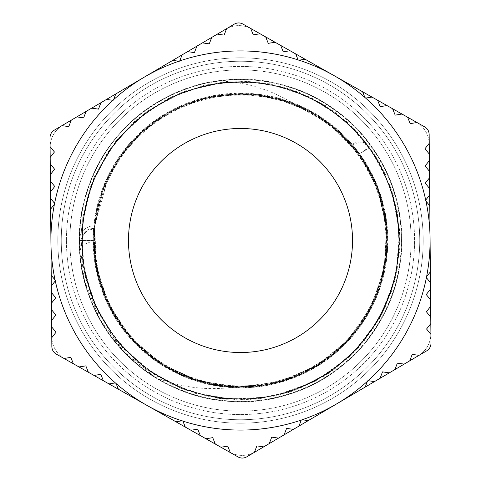 <?xml version="1.0" encoding="UTF-8"?>
<svg xmlns="http://www.w3.org/2000/svg" width="481" height="481" viewBox="0 0 481 481"><rect width="100%" height="100%" fill="white"/><g stroke="black" fill="none" stroke-linecap="round" stroke-linejoin="round"><path stroke-width="0.36" stroke-dasharray="2.4 1.8" d="M71.242 120.178L76.816 116.895L71.242 120.178L68.795 126.623L61.971 125.643L54.251 130.189A8.616 8.616 0 0 0 50.012 137.692L50.09 146.645L54.443 151.99L50.18 157.407L50.24 163.877L50.18 157.407M76.816 116.895L83.64 117.875L86.093 111.43L91.667 108.147L98.491 109.127L100.944 102.687L106.517 99.399L113.342 100.379L115.789 93.939L172.757 60.378L179.575 61.358L182.028 54.912L187.602 51.629L194.426 52.609L196.879 46.17L202.453 42.881L209.277 43.861L211.724 37.422L217.304 34.133L224.128 35.113L226.575 28.674L234.289 24.128A8.616 8.616 0 0 1 242.911 24.05L250.703 28.457L253.265 34.86L260.071 33.76L265.704 36.947L268.266 43.344L275.072 42.244L280.706 45.43L283.267 51.834L290.073 50.733L295.707 53.92L298.268 60.317L305.074 59.217L362.62 91.769L365.181 98.172L371.987 97.072L377.615 100.258L380.182 106.656L386.989 105.555L392.616 108.742L395.184 115.139L401.984 114.039L407.617 117.226L410.179 123.629L416.985 122.529L424.783 126.936A8.616 8.616 0 0 1 429.154 134.361L429.232 143.314L424.976 148.737L429.329 154.076L429.383 160.552L425.126 165.969L429.479 171.314L429.539 177.784L425.276 183.201L429.629 188.546L429.689 195.015L425.426 200.439L429.78 205.778L430.363 271.891L426.1 277.309L430.459 282.654L430.513 289.123L426.25 294.546L430.609 299.885L430.663 306.361L426.406 311.778L430.76 317.123L430.82 323.593L426.557 329.01L430.91 334.355L430.988 343.308A8.616 8.616 0 0 1 426.749 350.811L419.029 355.357L412.205 354.377L409.758 360.822L404.184 364.105L397.36 363.125L394.907 369.57L389.333 372.853L382.509 371.873L380.056 378.313L374.483 381.601L367.658 380.621L365.211 387.061L308.243 420.622L301.425 419.642L298.972 426.088L293.398 429.371L286.574 428.391L284.121 434.83L278.547 438.119L271.723 437.139L269.276 443.578L263.696 446.867L256.872 445.887L254.425 452.326L246.711 456.872A8.616 8.616 0 0 1 238.089 456.95L230.297 452.543L227.735 446.14L220.929 447.24L215.296 444.053L212.734 437.656L205.928 438.756L200.294 435.57L197.733 429.166L190.927 430.267L185.293 427.08L182.732 420.683L175.926 421.783L118.38 389.231L115.819 382.828L109.013 383.928L103.385 380.742L100.818 374.344L94.011 375.445L88.384 372.258L85.816 365.861L79.016 366.961L73.383 363.774L70.821 357.371L64.015 358.471L56.217 354.064A8.616 8.616 0 0 1 51.846 346.639L51.768 337.686L56.024 332.263L51.671 326.924L51.617 320.448L55.874 315.031L51.521 309.686L51.461 303.216L55.724 297.799L51.371 292.454L51.311 285.985L55.574 280.561L51.22 275.222L50.637 209.109L54.9 203.691L50.541 198.346L50.487 191.877L54.75 186.454L50.391 181.115L50.337 174.639L54.593 169.222L50.24 163.877M295.31 104.648A146.495 146.495 0 0 1 235.456 386.904C207.87 390.921 181.127 387.704 155.225 377.248L123.689 351.503L99.609 318.681L84.5 280.88L79.359 240.5C77.561 321.392 145.382 395.556 226.106 401.01C306.511 410.01 386.441 349.092 399.086 269.174C415.229 189.893 361.694 104.84 283.225 85.113C205.706 61.947 116.21 107.672 89.55 184.067C59.554 259.205 97.102 352.429 170.803 385.804C242.971 422.39 339.171 393.32 378.998 322.895C421.885 254.287 401.527 155.874 334.938 109.915C270.436 61.069 170.593 72.559 118.873 134.776C64.46 194.655 66.985 295.124 124.332 352.2C179.118 411.742 279.407 418.199 341.378 366.179C405.573 316.937 420.965 217.622 374.687 151.256C331.373 82.918 233.832 58.712 163.594 98.876C91.661 135.913 58.844 230.904 92.574 304.443C123.034 379.401 214.712 420.574 290.975 393.548C368.35 369.901 417.55 282.269 397.444 203.896C380.802 124.717 297.919 67.881 218.067 80.928C246.001 81.878 271.753 89.779 295.316 104.636L330.351 124.807L358.555 153.758L377.765 189.328L386.52 228.782L384.175 269.144L370.863 307.305L347.661 340.404L316.264 365.867L279.13 381.818L239.033 386.977L199.062 381.012L162.235 364.333L131.379 338.233L108.808 304.689L96.302 266.258L94.727 225.866L102.315 191.901L117.653 160.666L140.909 133.081L170.178 111.977L203.734 98.707L239.508 93.999L275.342 98.22L309.073 111.033L338.624 131.74L362.253 159.013L378.457 191.252L386.333 226.461L385.317 262.53L375.559 297.27L357.563 328.547L332.509 354.509L301.84 373.521L267.466 384.499L231.451 386.7L195.983 380.08L163.227 364.941L135.137 342.298L113.474 313.444L99.471 280.189L94.571 253.253L94.739 225.872L97.511 208.592L109.668 174.621L129.726 144.625L156.535 120.472L188.414 103.565L223.467 95.01L259.548 95.238L294.468 104.323L326.13 121.627L352.573 146.176L372.252 176.425L383.892 210.576L386.88 246.537L380.94 282.125L366.528 315.205L344.426 343.729L316.059 366.017L283.075 380.657L247.529 386.838L211.55 384.091L177.315 372.679L146.939 353.21L122.21 326.936L104.69 295.388L95.37 260.534L94.751 225.872L94.005 240.5L94.751 225.872L107.894 178.217L127.158 147.703L153.265 122.799L184.692 105.068L219.486 95.509L255.561 94.793L290.728 102.874L322.829 119.348L349.964 143.128L370.424 172.853L383.044 206.656L386.971 242.526L382.052 278.271L368.506 311.712L347.234 340.861L319.45 363.883L286.904 379.461L251.527 386.568L215.488 384.854L180.97 374.338L150.048 355.748L124.639 330.128L106.223 299.098L95.996 264.49L94.492 228.439L94.727 225.866A146.495 146.495 0 0 1 284.83 100.878A146.495 146.495 0 0 1 368.007 312.632A146.495 146.495 0 0 1 94.739 225.872L94.005 240.5L79.359 240.5A14.646 14.646 0 0 1 94.739 225.872A14.646 14.646 0 0 0 79.359 240.5L80.399 245.917L94.005 240.5L98.467 276.31L111.502 309.95L132.407 339.358L159.836 362.8L192.19 378.787L227.453 386.423L263.51 385.161L298.184 375.174L329.341 356.968L355.128 331.734L373.935 300.938L384.68 266.492L386.64 230.465L379.774 195.039L364.418 162.386L341.582 134.452L312.578 112.981L279.233 99.206L243.518 94.048L207.624 97.733L173.731 110.119L143.873 130.375L119.907 157.347L103.217 189.34L94.751 225.872L94.216 248.521L100.631 284.024L115.494 316.907L137.981 345.13L166.654 367.033L199.825 381.217L235.456 386.904M155.231 377.236A161.141 161.141 0 0 1 218.067 80.928M54.6 203.325L54.9 203.691L54.407 204.317A189.58 189.58 0 0 1 54.6 203.325A189.58 189.58 0 0 1 112.873 100.313L113.342 100.379L113.624 99.633A189.58 189.58 0 0 0 112.873 100.313M144.27 77.158A189.58 189.58 0 0 1 298.094 59.878A189.58 189.58 0 0 1 299.056 60.191A189.58 189.58 0 0 1 425.715 200.066A189.58 189.58 0 0 1 425.932 201.058A189.58 189.58 0 0 1 426.593 276.683A189.58 189.58 0 0 1 426.4 277.675A189.58 189.58 0 0 1 368.127 380.687L367.658 380.621L367.376 381.367A189.58 189.58 0 0 1 302.212 419.757L301.425 419.642L301.256 420.081A189.58 189.58 0 0 0 302.212 419.757M55.068 279.942L55.574 280.561L55.285 280.934A189.58 189.58 0 0 1 55.068 279.942A189.58 189.58 0 0 1 50.926 242.165M147.156 405.507A189.58 189.58 0 0 1 116.119 383.573L115.819 382.828L115.356 382.906A189.58 189.58 0 0 0 116.119 383.573M182.906 421.122L182.732 420.683L181.944 420.809A189.58 189.58 0 0 0 182.906 421.122M425.715 200.066L425.426 200.439L425.932 201.058M298.094 59.878L298.268 60.317L299.056 60.191M179.744 60.919L179.575 61.358L178.788 61.243M365.644 98.094L365.181 98.172L364.881 97.427M426.4 277.675L426.1 277.309L426.593 276.683M368.127 380.687A189.58 189.58 0 0 1 367.376 381.367M66.432 240.5A174.068 174.068 0 0 0 327.537 391.245A174.068 174.068 0 0 0 327.537 89.755A174.068 174.068 0 0 0 66.432 240.5A174.068 174.068 0 0 1 327.537 89.755A174.068 174.068 0 0 1 327.537 391.245A174.068 174.068 0 0 1 66.432 240.5A174.068 174.068 0 0 1 327.537 89.755A174.068 174.068 0 0 1 327.537 391.245A174.068 174.068 0 0 1 66.432 240.5M69.877 240.5A170.623 170.623 0 0 1 325.811 92.737A170.623 170.623 0 0 1 325.811 388.263A170.623 170.623 0 0 1 69.877 240.5A170.623 170.623 0 0 1 325.811 92.737A170.623 170.623 0 0 1 325.811 388.263A170.623 170.623 0 0 1 69.877 240.5M57.816 240.5A182.684 182.684 0 0 0 331.842 398.713A182.684 182.684 0 0 0 331.842 82.287A182.684 182.684 0 0 0 57.816 240.5A182.684 182.684 0 0 1 331.842 82.287A182.684 182.684 0 0 1 331.842 398.713A182.684 182.684 0 0 1 57.816 240.5A182.684 182.684 0 0 1 331.842 82.287A182.684 182.684 0 0 1 331.842 398.713A182.684 182.684 0 0 1 57.816 240.5M61.261 240.5A179.239 179.239 0 0 1 330.122 85.275A179.239 179.239 0 0 1 330.122 395.725A179.239 179.239 0 0 1 61.261 240.5A179.239 179.239 0 0 1 330.122 85.275A179.239 179.239 0 0 1 330.122 395.725A179.239 179.239 0 0 1 61.261 240.5M112.247 167.947A147.354 147.354 0 0 0 343.169 346.2A147.354 147.354 0 0 0 359.716 153.884A147.354 147.354 0 0 0 112.247 167.947M93.146 240.5A147.354 147.354 0 0 0 286.033 380.645A147.354 147.354 0 0 0 359.716 153.884A147.354 147.354 0 0 0 93.146 240.5L93.567 229.365L93.146 240.5L81.079 240.5L82.004 241.191C81.848 293.819 110.017 345.328 154.413 373.593C198.575 402.627 257.449 407.094 305.495 385.071C353.86 363.756 389.586 316.751 397.192 264.448C405.561 212.259 385.497 156.734 345.713 121.94C286.82 67.268 186.718 69.438 130.255 126.611C92.009 163.089 74.375 219.438 84.993 271.212C94.853 323.136 132.588 368.548 181.83 387.752C255.796 419.167 349.2 383.116 382.882 310.155C406.457 262.854 403.902 203.866 376.322 158.778C349.404 113.294 298.485 83.405 245.653 82.077C165.416 77.657 89.809 143.302 82.918 223.364C76.822 275.86 99.266 330.471 140.524 363.504C181.295 397.138 239.34 407.954 289.484 391.251C366.444 368.145 415.253 280.718 394.528 203.078C382.431 151.629 342.761 107.894 292.737 90.843C242.965 73.064 184.698 82.612 143.212 115.356C78.68 163.239 62.482 262.043 108.345 328.03C137.205 372.306 189.376 399.958 242.22 399.002C295.069 398.815 346.621 370.033 374.519 325.144C418.945 258.183 400.613 159.752 335.053 113.282C292.863 81.439 234.409 73.154 185.035 92.009C135.389 110.143 96.681 154.726 85.696 206.427C73.954 257.96 90.368 314.676 127.814 351.972C164.706 389.82 221.242 406.848 272.895 395.665C324.711 385.239 369.709 347.017 388.377 297.571C407.774 248.394 400.114 189.869 368.729 147.336L369.474 146.795L369.131 147.895C400.192 190.38 407.678 248.611 388.377 297.571C369.709 347.017 324.711 385.239 272.895 395.665C221.242 406.848 164.706 389.82 127.814 351.972C90.368 314.676 73.954 257.96 85.696 206.427C96.681 154.726 135.389 110.143 185.035 92.009C234.409 73.154 292.863 81.439 335.053 113.282C400.613 159.752 418.945 258.183 374.519 325.144C346.621 370.033 295.069 398.815 242.22 399.002C189.376 399.958 137.205 372.306 108.345 328.03C62.482 262.043 78.68 163.239 143.212 115.356C184.698 82.612 242.965 73.064 292.737 90.843C342.761 107.894 382.431 151.629 394.528 203.078C415.253 280.718 366.444 368.145 289.484 391.251C239.34 407.954 181.295 397.138 140.524 363.504C99.266 330.471 76.822 275.86 82.918 223.364C88.251 170.779 121.909 122.27 169.306 98.882C216.348 74.796 275.36 76.713 320.743 103.8C366.522 130.225 396.957 180.814 398.863 233.634C401.539 286.417 375.589 339.454 332.275 369.739C267.821 417.724 168.536 404.749 118.585 341.805C84.512 301.401 73.07 243.476 89.225 193.152C104.642 142.598 147.066 101.533 198.094 87.77C275.018 64.532 363.985 110.474 389.58 186.646C418.572 261.592 379.509 353.775 305.495 385.071C257.449 407.094 198.575 402.627 154.413 373.593C109.812 345.208 81.608 293.362 82.004 240.5A11.141 11.141 0 0 1 93.567 229.365L93.639 228.445L93.567 229.365A11.141 11.141 0 0 0 82.029 241.197L93.146 240.5L97.234 274.898L109.199 307.401L128.457 336.189L153.884 359.722L184.109 376.629L217.448 386.045L252.056 387.397L286.039 380.645L317.49 366.143L344.697 344.691L366.143 317.496L380.639 286.033L387.409 252.068L386.033 217.448L376.647 184.109L359.716 153.884L352.832 145.13L359.716 153.884L368.729 147.336A11.141 11.141 0 0 0 352.832 145.13L352.23 144.426L352.832 145.13A11.141 11.141 0 0 1 369.119 147.914L359.716 153.884L366.775 164.526L381.583 198.016L387.728 234.115L384.734 270.617L372.877 305.261L352.801 335.888L325.823 360.654L293.548 377.964L258.02 386.82L221.398 386.598L185.955 377.399L153.896 359.704L127.152 334.68L107.455 303.812L95.923 269.053L93.374 232.521L99.862 196.482L115.079 163.173L138.005 134.614L167.292 112.632L201.076 98.503L237.307 93.194L273.737 96.928L308.105 109.578L338.317 130.273L359.716 153.884L374.23 178.637L383.7 205.712L387.836 242.093L382.918 278.385L369.155 312.319L347.486 341.847L319.18 365.079L286.039 380.657L250.072 387.53L213.516 385.377L178.631 374.224L147.553 354.858L122.24 328.391L104.197 296.524L94.619 261.183L93.993 224.567L102.471 188.943L119.426 156.481L143.903 129.239L174.308 108.832L208.826 96.603L245.286 93.212L281.451 98.966L315.103 113.414L339.484 131.355L359.716 153.884L374.248 178.619L385.353 213.516L387.56 250.072L380.633 286.033L365.097 319.192L341.829 347.468L312.331 369.174L278.379 382.888L242.099 387.86L205.718 383.676L171.47 370.701L141.516 349.639L117.635 321.873L101.389 289.057L93.687 253.259L95.1 216.66L105.441 181.535L124.176 150.066L150.054 124.152L181.541 105.465L216.66 95.076L253.253 93.711L289.063 101.365L321.861 117.659L349.657 141.498L359.716 153.884L377.375 185.967L386.622 221.398L386.796 258.014L377.982 293.56L360.636 325.811L335.906 352.82L305.249 372.853L270.617 384.758L234.115 387.704L198.01 381.607L164.538 366.75L135.732 344.137L113.432 315.091L98.942 281.463L93.236 245.286L96.579 208.82L108.856 174.32L129.221 143.885L156.499 119.45L188.931 102.447L224.567 94.023L261.183 94.589L296.518 104.221L328.409 122.222L359.704 153.89L379.1 190.428L387.145 226.16L386.177 262.764L376.166 297.992L357.816 329.683L332.191 355.838L300.926 374.909L265.909 385.636L229.335 387.445L193.452 380.128L160.462 364.237L132.437 340.662L111.057 310.936L97.715 276.834L93.146 240.5M80.393 245.917A14.646 14.646 0 0 1 79.359 240.5M225.721 29.179L62.825 125.138A25.854 25.854 0 0 0 50.096 147.637L51.756 336.688A25.854 25.854 0 0 0 64.881 358.964L229.431 452.05A25.854 25.854 0 0 0 255.279 451.821L418.175 355.862A25.854 25.854 0 0 0 430.904 333.363L429.244 144.312A25.854 25.854 0 0 0 416.119 122.036L251.569 28.95A25.854 25.854 0 0 0 225.721 29.179M86.093 111.43L91.667 108.147M100.944 102.687L106.517 99.399M182.028 54.912L187.602 51.629M196.879 46.17L202.453 42.881M211.724 37.422L217.304 34.133M50.108 146.669A25.854 25.854 0 0 1 62.001 125.649M51.671 326.924L51.617 320.448M51.521 309.686L51.461 303.216M51.371 292.454L51.311 285.985M50.541 198.346L50.487 191.877M50.391 181.115L50.337 174.639M64.039 358.471A25.854 25.854 0 0 1 51.786 337.662M220.929 447.24L215.296 444.053M205.928 438.756L200.294 435.57M190.927 430.267L185.293 427.08M109.013 383.928L103.385 380.742M94.011 375.445L88.384 372.258M79.016 366.961L73.383 363.774M254.437 452.302A25.854 25.854 0 0 1 230.285 452.513M409.758 360.822L404.184 364.105M394.907 369.57L389.333 372.853M380.056 378.313L374.483 381.601M298.972 426.088L293.398 429.371M284.121 434.83L278.547 438.119M269.276 443.578L263.696 446.867M430.892 334.331A25.854 25.854 0 0 1 418.999 355.351M429.329 154.076L429.383 160.552M429.479 171.314L429.539 177.784M429.629 188.546L429.689 195.015M430.459 282.654L430.513 289.123M430.609 299.885L430.663 306.361M430.76 317.123L430.82 323.593M416.961 122.529A25.854 25.854 0 0 1 429.214 143.338M260.071 33.76L265.704 36.947M275.072 42.244L280.706 45.43M290.073 50.733L295.707 53.92M371.987 97.072L377.615 100.258M386.989 105.555L392.616 108.742M401.984 114.039L407.617 117.226M226.563 28.698A25.854 25.854 0 0 1 250.715 28.487M93.639 228.445C86.147 228.836 81.962 232.852 81.079 240.5L85.582 278.048L98.833 313.606L120.076 344.967L148.082 370.394L181.283 388.516L217.875 398.31L255.808 399.176L292.761 391.113L328.727 373.28L359.217 346.897L382.07 313.798L395.887 276.1L399.861 236.147L393.698 196.392L377.729 159.385L353.12 127.657L321.356 103.108L284.301 87.217L244.546 81.133L204.599 85.179L166.925 99.074L133.868 121.994L107.558 152.531L89.779 188.528L81.59 227.838L83.49 268.103L95.394 306.523L116.498 340.68L145.46 368.494L180.519 388.209L219.492 398.521L259.638 398.779L298.569 388.961L333.958 369.655L363.311 342.147L384.806 308.237L397.162 270.033L399.567 229.882L391.811 190.32L374.489 154.1L346.518 121.452L310.672 97.354L269.781 83.79L226.84 81.668L184.902 91.089L146.927 111.436L115.705 141.3L93.747 178.253L82.834 216.889L81.956 257.191L91.186 296.344L109.872 331.884L136.844 361.622L170.466 383.706L208.628 396.705L248.659 399.699L288.179 392.622L324.813 375.799L356 350.384L379.792 318.043L394.745 280.784L399.915 240.891L394.925 200.89L380.116 163.57L356.481 131.121L325.33 105.531L288.847 88.588L249.356 81.325L209.307 84.163L171.164 96.952L137.374 118.927L110.281 148.557L90.44 186.682L81.499 228.956L84.217 271.951L98.298 312.566L122.721 347.943L155.796 375.553L195.166 393.332L237.65 399.903L277.561 395.544L315.271 381.295L348.136 358.098L374.098 327.477L391.6 291.336L399.513 251.9L397.282 211.652L385.119 173.388L363.75 139.394L334.451 111.706L299.224 92.292L260.329 82.323L220.178 82.377L181.247 92.502L146.02 112.103L116.925 139.767L94.516 176.455L82.678 217.995L82.413 261.081L93.663 302.573L115.584 339.544L146.669 369.378L184.722 389.844L226.647 399.302L271.879 396.801L314.821 381.529L351.581 354.846L379.262 318.981L395.743 276.779L399.663 231.529L390.614 186.875L369.474 146.795C364.267 141.125 358.519 140.338 352.23 144.426"/><path stroke-width="0.72" d="M54.6 203.325A189.58 189.58 0 0 0 405.507 333.844A189.58 189.58 0 0 0 306.589 62.813A189.58 189.58 0 0 0 54.6 203.325L50.541 198.346L50.487 191.877L54.75 186.454L50.391 181.115L50.337 174.639L54.593 169.222L50.24 163.877L50.18 157.407L54.443 151.99L50.09 146.645L50.012 137.692C50.096 134.439 51.509 131.938 54.251 130.189L61.971 125.643L68.795 126.623L71.242 120.178L76.816 116.895L83.64 117.875L86.093 111.43L91.667 108.147L98.491 109.127L100.944 102.687L106.517 99.399L112.873 100.313M426.4 277.675L430.459 282.654L430.513 289.123L426.25 294.546L430.609 299.885L430.663 306.361L426.406 311.778L430.76 317.123L430.82 323.593L426.557 329.01L430.91 334.355L430.988 343.308C430.904 346.56 429.491 349.062 426.749 350.811L419.029 355.357L412.205 354.377L409.758 360.822L404.184 364.105L397.36 363.125L394.907 369.57L389.333 372.853L382.509 371.873L380.056 378.313L374.483 381.601L368.127 380.687M365.644 98.094L371.987 97.072L377.615 100.258L380.182 106.656L386.989 105.555L392.616 108.742L395.184 115.139L401.984 114.039L407.617 117.226L410.179 123.629L416.985 122.529L424.783 126.936C427.555 128.637 429.016 131.109 429.154 134.361L429.232 143.314L424.976 148.737L429.329 154.076L429.383 160.552L425.126 165.969L429.479 171.314L429.539 177.784L425.276 183.201L429.629 188.546L429.689 195.015L425.715 200.066M179.744 60.919L182.028 54.912L187.602 51.629L194.426 52.609L196.879 46.17L202.453 42.881L209.277 43.861L211.724 37.422L217.304 34.133L224.128 35.113L226.575 28.674L234.289 24.128C237.151 22.571 240.025 22.547 242.911 24.05L250.703 28.457L253.265 34.86L260.071 33.76L265.704 36.947L268.266 43.344L275.072 42.244L280.706 45.43L283.267 51.834L290.073 50.733L295.707 53.92L298.094 59.878M246.711 456.872C243.849 458.429 240.975 458.453 238.089 456.95L230.297 452.543L227.735 446.14L220.929 447.24L215.296 444.053L212.734 437.656L205.928 438.756L200.294 435.57L197.733 429.166L190.927 430.267L185.293 427.08L182.906 421.122A189.58 189.58 0 0 0 301.256 420.081L298.972 426.088L293.398 429.371L286.574 428.391L284.121 434.83L278.547 438.119L271.723 437.139L269.276 443.578L263.696 446.867L256.872 445.887L254.425 452.326L246.711 456.872M56.217 354.064C53.445 352.363 51.984 349.891 51.846 346.639L51.768 337.686L56.024 332.263L51.671 326.924L51.617 320.448L55.874 315.031L51.521 309.686L51.461 303.216L55.724 297.799L51.371 292.454L51.311 285.985L55.285 280.934A189.58 189.58 0 0 0 115.356 382.906L109.013 383.928L103.385 380.742L100.818 374.344L94.011 375.445L88.384 372.258L85.816 365.861L79.016 366.961L73.383 363.774L70.821 357.371L64.015 358.471L56.217 354.064M144.27 77.158A189.58 189.58 0 0 0 113.624 99.633L115.789 93.939L144.27 77.158L172.757 60.378L178.788 61.243M55.068 279.942L51.22 275.222L50.926 242.165L50.637 209.109L54.407 204.317A189.58 189.58 0 0 0 50.926 242.165M299.056 60.191L305.074 59.217L362.62 91.769L364.881 97.427M147.156 405.507A189.58 189.58 0 0 0 181.944 420.809L175.926 421.783L118.38 389.231L116.119 383.573M425.932 201.058L429.78 205.778L430.074 238.835L430.363 271.891L426.593 276.683M367.376 381.367L365.211 387.061L336.73 403.842L308.243 420.622L302.212 419.757M62.001 125.649A25.854 25.854 0 0 1 62.825 125.138L71.242 120.178M76.816 116.895L86.093 111.43M91.667 108.147L100.944 102.687M106.517 99.399L182.028 54.912M187.602 51.629L196.879 46.17M202.453 42.881L211.724 37.422M217.304 34.133L225.721 29.179A25.854 25.854 0 0 1 226.563 28.698M50.18 157.407L50.096 147.637A25.854 25.854 0 0 1 50.108 146.669M51.786 337.662A25.854 25.854 0 0 1 51.756 336.688L51.671 326.924M51.617 320.448L51.521 309.686M51.461 303.216L51.371 292.454M51.311 285.985L50.541 198.346M50.487 191.877L50.391 181.115M50.337 174.639L50.24 163.877M73.383 363.774L64.881 358.964A25.854 25.854 0 0 1 64.039 358.471M230.285 452.513A25.854 25.854 0 0 1 229.431 452.05L220.929 447.24M215.296 444.053L205.928 438.756M200.294 435.57L190.927 430.267M185.293 427.08L109.013 383.928M103.385 380.742L94.011 375.445M88.384 372.258L79.016 366.961M263.696 446.867L255.279 451.821A25.854 25.854 0 0 1 254.437 452.302M418.999 355.351A25.854 25.854 0 0 1 418.175 355.862L409.758 360.822M404.184 364.105L394.907 369.57M389.333 372.853L380.056 378.313M374.483 381.601L298.972 426.088M293.398 429.371L284.121 434.83M278.547 438.119L269.276 443.578M430.82 323.593L430.904 333.363A25.854 25.854 0 0 1 430.892 334.331M429.214 143.338A25.854 25.854 0 0 1 429.244 144.312L429.329 154.076M429.383 160.552L429.479 171.314M429.539 177.784L429.629 188.546M429.689 195.015L430.459 282.654M430.513 289.123L430.609 299.885M430.663 306.361L430.76 317.123M407.617 117.226L416.119 122.036A25.854 25.854 0 0 1 416.961 122.529M250.715 28.487A25.854 25.854 0 0 1 251.569 28.95L260.071 33.76M265.704 36.947L275.072 42.244M280.706 45.43L290.073 50.733M295.707 53.92L371.987 97.072M377.615 100.258L386.989 105.555M392.616 108.742L401.984 114.039M338.005 295.659A112.025 112.025 0 0 1 143.981 297.36A112.025 112.025 0 0 1 239.514 128.481A112.025 112.025 0 0 1 338.005 295.659"/></g></svg>
